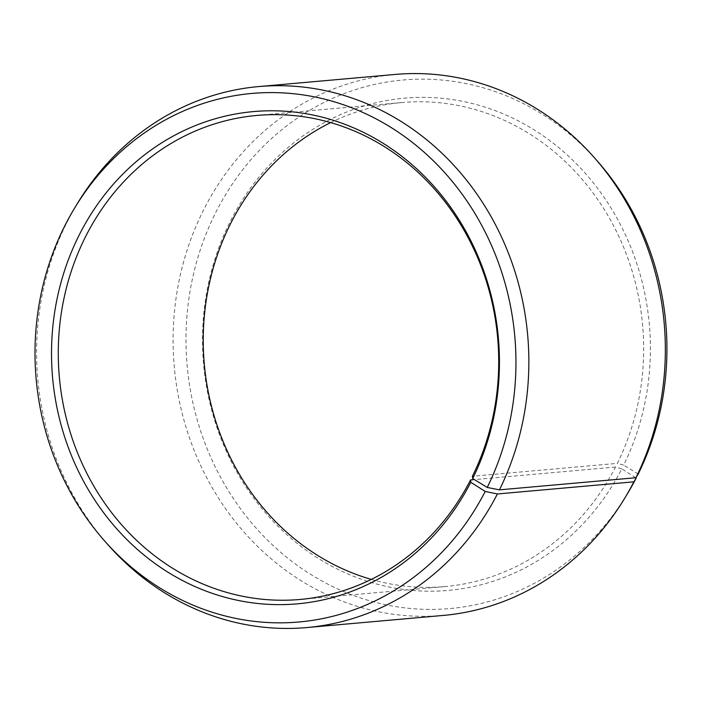 <?xml version="1.0" encoding="UTF-8"?>
<svg xmlns="http://www.w3.org/2000/svg" width="702" height="702" viewBox="0 0 702 702"><rect width="100%" height="100%" fill="white"/><g stroke="black" fill="none" stroke-linecap="round" stroke-linejoin="round"><path stroke-width="0.53" stroke-dasharray="3.51 2.63" d="M330.66 122.596A242.98 220.033 84.9 0 1 401.921 102.536A242.98 220.033 84.9 0 1 606.747 213.548A242.98 220.033 84.9 0 1 617.356 463.364L472.42 476.254M635.722 477.737L621.788 468.857A247.104 223.771 84.9 0 1 316.892 557.493A247.104 223.771 84.9 0 1 231.133 219.717A247.104 223.771 84.9 0 1 534.327 130.002A247.104 223.771 84.9 0 1 623.666 465.11L617.356 463.364M627.211 494.111A265.321 240.268 84.9 0 1 301.36 568.26A265.321 240.268 84.9 0 1 216.734 210.539A265.321 240.268 84.9 0 1 597.613 161.381M443.269 615.426A271.56 245.919 84.9 0 1 213.162 489.355A271.56 245.919 84.9 0 1 204.554 208.038A271.56 245.919 84.9 0 1 395.156 74.438M107.546 544.278A271.56 245.919 84.9 0 1 68.068 220.174A271.56 245.919 84.9 0 1 77.264 203.712M638.206 474.017L623.666 465.11M621.788 468.857L615.505 467.041A242.98 220.033 84.9 0 1 444.963 586.574A242.98 220.033 84.9 0 1 371.288 579.404M615.505 467.041L474.403 479.589M256.976 115.426L401.921 102.536M300.026 599.464L444.963 586.574"/><path stroke-width="1.05" d="M474.403 479.589L470.568 479.931A242.98 220.033 84.9 0 1 300.026 599.464A242.98 220.033 84.9 0 1 94.138 486.67A242.98 220.033 84.9 0 1 86.434 234.959A242.98 220.033 84.9 0 1 256.976 115.426A242.98 220.033 84.9 0 1 461.802 226.439A242.98 220.033 84.9 0 1 472.42 476.254L472.692 478.536L487.232 487.451L499.455 489.856L635.942 477.72L638.206 474.017A265.321 240.268 84.9 0 0 597.613 161.381L594.401 157.722A271.56 245.919 84.9 0 1 635.942 477.72M371.288 579.404A242.98 220.033 84.9 0 1 231.379 222.069A242.98 220.033 84.9 0 1 330.66 122.596M470.568 479.931L470.805 482.283L485.205 491.461L497.393 493.962L633.871 481.826L636.188 478.036A265.321 240.268 84.9 0 1 627.211 494.111L624.683 498.288A271.56 245.919 84.9 0 1 443.269 615.426L306.783 627.562A271.56 245.919 84.9 0 1 107.546 544.278L104.326 540.619A265.321 240.268 84.9 0 1 65.751 223.964A265.321 240.268 84.9 0 1 74.737 207.889A265.321 240.268 84.9 0 1 398.789 132.511A265.321 240.268 84.9 0 1 487.232 487.451M633.871 481.826A271.56 245.919 84.9 0 1 624.683 498.288M497.393 493.962A271.56 245.919 84.9 0 1 306.783 627.562M485.205 491.461A265.321 240.268 84.9 0 1 104.326 540.619M470.805 482.283A247.104 223.771 84.9 0 1 165.909 570.919A247.104 223.771 84.9 0 1 80.151 233.143A247.104 223.771 84.9 0 1 383.345 143.427A247.104 223.771 84.9 0 1 472.692 478.536M74.737 207.889L77.264 203.712A271.56 245.919 84.9 0 1 258.669 86.574A271.56 245.919 84.9 0 1 487.6 210.644A271.56 245.919 84.9 0 1 499.455 489.856M258.669 86.574L395.156 74.438A271.56 245.919 84.9 0 1 594.401 157.722M636.188 478.036L635.722 477.737"/></g></svg>
